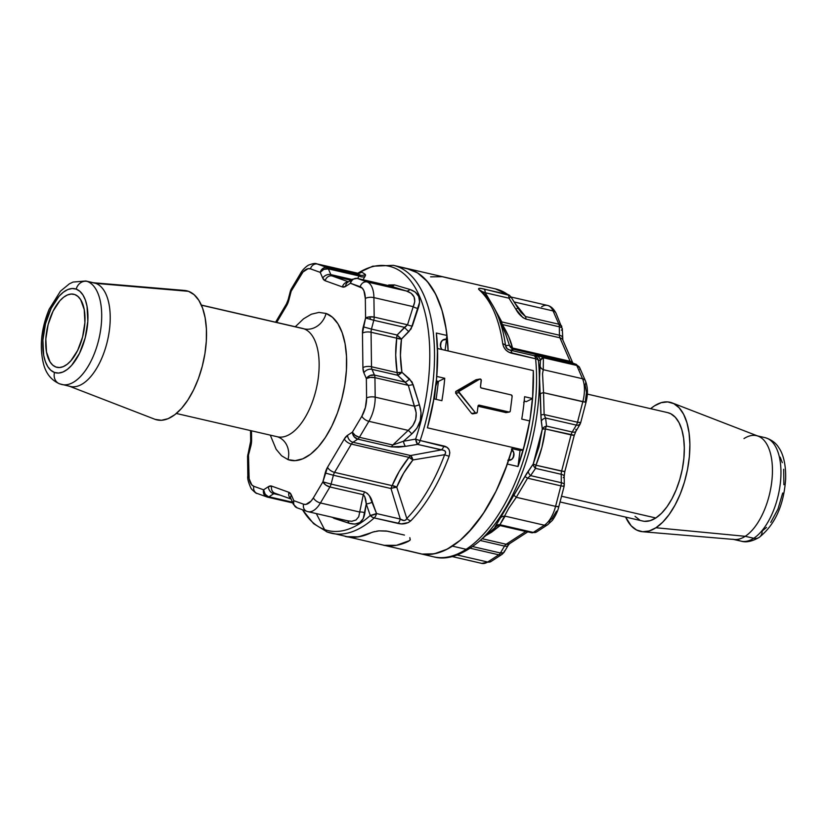<?xml version="1.0" encoding="UTF-8"?>
<svg xmlns="http://www.w3.org/2000/svg" width="827" height="827" viewBox="0 0 827 827"><rect width="100%" height="100%" fill="white"/><g stroke="black" fill="none" stroke-linecap="round" stroke-linejoin="round"><path stroke-width="1.24" d="M369.617 316.844L370.734 319.511M92.851 282.71A53.124 25.802 103 0 1 95.767 283.382A53.124 25.802 -77 0 1 107.179 342.016A53.124 25.802 -77 0 1 70.45 386.488L59.627 383.842C51.491 380.306 46.157 373.804 43.614 364.345C39.303 347.061 41.133 328.712 49.134 309.298L60.433 291.187L69.354 283.837L73.065 282.059L85.812 280.994A53.124 25.802 103 0 1 87.249 281.418A53.124 25.802 103 0 1 98.661 340.052A53.124 25.802 103 0 1 61.932 384.524A53.124 25.802 103 0 1 60.495 384.1A9.996 8.725 -70.2 0 1 59.554 383.811A9.996 8.725 -70.2 0 1 54.499 372.47A43.128 20.944 103 0 1 45.537 323.657A43.128 20.944 103 0 1 76.208 289.119A9.996 8.725 -70.2 0 1 87.249 281.418L95.767 283.382L188.504 291.321A66.243 32.181 -77 0 0 184.493 290.442L92.552 282.679M278.306 436.966A55.626 27.012 -77 0 0 316.152 389.414A55.626 27.012 -77 0 0 304.005 328.846A20.003 17.45 109.8 0 0 326.076 313.443A75.619 36.729 103 0 1 341.778 399.038A75.619 36.729 103 0 1 287.992 459.616A20.003 17.45 109.8 0 0 277.882 436.925A20.003 17.45 -70.2 0 1 287.992 459.616L281.583 455.77L276.146 449.268L270.284 435.136M55.916 367.033L59.461 367.55L63.224 366.65L67.08 364.366L70.864 360.799L77.666 350.39L82.586 336.992L84.892 322.654L84.22 309.546L80.674 299.684L77.976 296.459L74.792 294.546A37.494 18.215 103 0 1 82.876 335.855A37.494 18.215 103 0 1 57.011 367.353A37.494 18.215 103 0 1 55.916 367.033A37.494 18.215 103 0 1 47.883 325.559A37.494 18.215 103 0 1 73.872 294.278A37.494 18.215 103 0 1 74.792 294.546L71.256 294.04L67.483 294.939L63.638 297.213L59.844 300.78L53.052 311.19L48.121 324.587L45.826 338.936L46.498 352.033L50.044 361.906L52.732 365.131L55.916 367.033M277.81 436.873L277.5 436.801A55.626 27.012 -77 0 0 315.955 390.241A55.626 27.012 -77 0 0 304.005 328.846L201.406 305.184L304.005 328.846A55.626 27.012 -77 0 0 302.496 328.402L302.806 328.474M68.734 385.961L154.794 419.237A66.243 32.181 -77 0 0 155.145 419.372L69.602 386.292L155.145 419.372A66.243 32.181 -77 0 0 202.264 366.299A66.243 32.181 -77 0 0 188.504 291.321L95.767 283.382A53.124 25.802 -77 0 0 94.33 282.958L85.812 280.994M331.627 533.301A137.499 66.78 -77 0 0 374.207 517.929A6.254 4.486 -132 0 1 370.279 515.479A135.669 65.891 103 0 1 324.556 529.559A6.254 5.458 109.8 0 0 327.306 532.04A6.254 5.458 -70.2 0 1 324.556 529.559A135.669 65.891 -77 0 0 370.279 515.479L366.247 503.912L363.229 518.653L359.807 522.55L354.876 524.091L349.025 523.233L331.338 517.051M434.475 396.567A6.254 3.039 -77 0 0 434.433 398.976L435.757 386.178L437.555 381.278A6.254 3.039 -77 0 0 435.798 386.188L434.475 396.567M316.317 513.588L324.556 529.559L316.317 513.588M480.456 285.439L407.132 268.517A137.499 66.78 103 0 1 448.141 350.948L533.322 370.599A137.499 66.78 103 0 1 518.002 466.511L507.354 464.05A137.499 66.78 103 0 1 452.379 546.13A137.499 66.78 103 0 1 422.039 554.08A137.499 66.78 -77 0 0 512.575 447.469L427.404 427.817A137.499 66.78 -77 0 0 436.356 333.033L447.004 335.493A137.499 66.78 -77 0 0 410.854 269.602A137.499 66.78 -77 0 0 407.132 268.517L393.373 265.333A137.499 66.78 103 0 1 397.084 266.428L410.854 269.602L397.084 266.428A137.499 66.78 103 0 1 420.147 440.522L446.859 447.221L449.03 449.526L449.816 452.751L449.133 456.225A137.499 66.78 103 0 1 410.781 520.834L408.373 522.581L401.343 523.884L374.207 517.929A137.499 66.78 103 0 1 331.575 533.291A137.499 66.78 103 0 1 327.854 532.206A6.254 5.458 -70.2 0 1 327.306 532.04M257.59 493.574A6.254 5.458 -70.2 0 1 257.001 493.399A6.254 5.458 -70.2 0 1 253.848 486.307A18.752 9.107 103 0 1 248.741 474.553L248.493 455.057L250.798 446.218A12.498 6.068 -77 0 0 251.604 439.902L251.491 430.805L251.418 443.024L248.493 455.057L249.134 478.802L251.78 484.88L253.848 486.307L263.586 489.811L268.382 486.7L271.669 486.111L288.902 492.313L291.352 494.97L293.843 500.697L303.581 504.201L305.969 504.387L311.055 501.09L313.402 497.833L322.902 481.841L327.544 467.234L344.332 438.941L347.588 435.281L352.385 432.17L361.875 416.177L365.389 407.535L366.599 398.056L366.351 378.559L363.859 372.822L362.908 367.643L362.464 333.157L365.575 318.002L365.327 298.506L363.901 290.732L362.298 288.178L350.483 283.248L345.686 286.359L342.399 286.948L325.166 280.746L322.716 278.089L320.225 272.362L310.487 268.858L308.099 268.672L303.013 271.969L291.176 291.218L287.858 303.127L276.663 322.447L286.524 305.825A12.498 6.068 -77 0 0 288.871 300.067L291.176 291.218L300.666 275.226A18.752 9.107 103 0 1 310.487 268.858L320.225 272.362L322.716 278.089A12.498 6.068 -77 0 0 325.166 280.746L342.399 286.948A12.498 6.068 -77 0 0 345.686 286.359L350.483 283.248L360.221 286.752A18.752 9.107 103 0 1 365.327 298.506A6.254 2.45 -0.7 0 1 373.918 297.606L374.176 317.103L407.535 324.794L413.211 306.662L373.918 297.606L413.211 306.662L414.772 301.607L414.1 296.945L411.143 293.296L406.408 291.001L390.747 286.132L357.378 278.441L367.126 281.945L406.408 291.001L367.126 281.945A24.996 12.147 103 0 1 373.918 297.606A24.996 12.147 -77 0 0 367.126 281.945A6.254 5.458 109.8 0 0 360.221 286.752A6.254 5.458 -70.2 0 1 367.126 281.945L357.378 278.441A6.254 5.458 109.8 0 0 350.483 283.248C351.754 279.65 354.049 278.048 357.378 278.441L356.882 278.348M295.291 326.737L303.561 318.808L311.324 314.219L318.933 312.41L326.076 313.443L332.485 317.289L337.923 323.791L342.171 332.712L345.066 343.691L346.503 356.323L346.42 370.114L344.828 384.534L341.778 399.038L337.406 413.055L331.854 426.05L325.352 437.535L318.147 447.056L310.507 454.25L302.744 458.84L295.146 460.649L287.992 459.616M511.541 449.092L513.65 452.255L513.794 456.142L511.913 459.254L508.739 460.35A6.254 5.355 -100.1 0 0 509.711 460.288A6.254 5.355 -100.1 0 0 513.846 455.915A6.254 5.355 -100.1 0 0 511.996 449.506A6.254 5.355 -100.1 0 1 513.846 455.915A6.254 5.355 -100.1 0 1 509.711 460.288A6.254 5.355 -100.1 0 1 508.626 460.35M390.406 286.039L357.212 278.389A6.254 3.039 103 0 1 357.378 278.441L390.747 286.132A6.254 4.538 -72.3 0 0 394.489 284.901L409.923 289.46A6.254 3.949 -73 0 1 406.408 291.001L390.747 286.132A6.254 4.538 107.7 0 0 394.489 284.901L388.649 284.964A6.254 2.357 -100.7 0 1 388.359 285.573A6.254 2.357 79.3 0 0 388.649 284.964L394.489 284.901L409.923 289.46C418.803 292.479 421.543 298.795 418.142 308.399L412.353 326.034L408.889 331.575L401.488 339.039C399.948 349.759 400.082 360.83 401.912 372.264L409.499 378.921L413.097 384.514L419.372 404.723C423.052 416.198 420.519 425.936 411.763 433.948L403.442 441.246A6.254 2.067 80.7 0 0 405.499 446.332L417.604 444.399L441.349 449.878L410.585 455.543L352.984 442.259L357.781 439.147L391.14 446.838L398.376 447.18L405.499 446.332A6.254 2.067 -99.3 0 1 403.442 441.246L415.619 439.106A135.669 65.891 -77 0 0 422.09 302.889A135.669 65.891 -77 0 0 357.926 273.168A135.669 65.891 103 0 1 422.09 302.889A135.669 65.891 103 0 1 415.619 439.106L403.442 441.246L392.773 445.009L408.187 430.381L368.894 421.315L359.404 437.307L392.773 445.009L359.404 437.307L368.894 421.315L408.187 430.381L412.849 425.585L415.681 419.475L416.188 412.745L408.311 385.351L374.941 377.66L375.189 397.156L414.482 406.222L375.189 397.156A24.996 12.147 103 0 1 368.894 421.315A24.996 12.147 -77 0 0 375.189 397.156L374.941 377.66A6.254 3.039 -77 0 0 374.466 375.076L371.974 369.338L397.642 375.262L405.209 382.157L374.466 375.076L371.974 369.338A6.254 3.039 103 0 1 371.499 366.754L371.065 332.268L396.733 338.181L395.699 355.134L397.167 372.667L371.499 366.754L371.065 332.268A6.254 3.039 103 0 1 371.468 329.105L373.773 320.266L404.506 327.347L397.125 335.028L371.468 329.105L373.773 320.266A6.254 3.039 -77 0 0 374.176 317.103L373.918 297.606A6.254 2.45 179.3 0 0 365.327 298.506L365.575 318.002A6.254 2.45 -0.7 0 1 374.176 317.103L369.452 316.855L365.575 318.002L373.773 320.266L365.575 318.002L363.27 326.841L371.468 329.105L363.27 326.841A12.498 6.068 -77 0 0 362.464 333.157A6.254 2.45 -0.7 0 1 371.065 332.268A6.254 2.45 179.3 0 0 362.464 333.157L362.908 367.643A6.254 2.45 -0.7 0 1 371.499 366.754A6.254 2.45 179.3 0 0 362.908 367.643A12.498 6.068 -77 0 0 363.859 372.822A6.254 4.569 -23.5 0 1 371.974 369.338A6.254 4.569 156.5 0 0 363.859 372.822L366.351 378.559A6.254 4.569 -23.5 0 1 374.466 375.076L369.886 375.582L366.351 378.559L370.217 377.412L374.941 377.66A6.254 2.45 179.3 0 0 366.351 378.559L366.599 398.056A6.254 2.45 -0.7 0 1 375.189 397.156A6.254 2.45 179.3 0 0 366.599 398.056A18.752 9.107 103 0 1 361.875 416.177A6.254 2.998 30.7 0 0 368.894 421.315A6.254 2.998 -149.3 0 1 361.875 416.177L352.385 432.17A6.254 2.998 30.7 0 0 359.404 437.307L355.145 435.302L352.385 432.17L353.997 436.594L357.781 439.147A6.254 3.039 -77 0 0 359.404 437.307A6.254 3.039 103 0 1 357.781 439.147A6.254 4.879 -123 0 1 352.385 432.17L347.588 435.281A6.254 4.879 57 0 0 352.984 442.259L357.781 439.147L391.14 446.838A6.254 3.039 -77 0 0 392.773 445.009L408.187 430.381C415.991 423.879 418.09 415.826 414.482 406.222L408.311 385.351L405.209 382.157L374.466 375.076A6.254 3.039 103 0 1 374.941 377.66L408.311 385.351L397.642 375.262L371.974 369.338A6.254 3.039 103 0 1 371.499 366.754L397.167 372.667A6.254 3.039 -77 0 0 397.642 375.262A6.254 3.039 103 0 1 397.167 372.667C395.368 360.789 395.223 349.294 396.733 338.181L371.065 332.268A6.254 3.039 103 0 1 371.468 329.105L397.125 335.028A6.254 3.039 -77 0 0 396.733 338.181A6.254 3.039 103 0 1 397.125 335.028L407.535 324.794L374.176 317.103A6.254 3.039 103 0 1 373.773 320.266L404.506 327.347L407.535 324.794L413.211 306.662C416.591 298.96 414.327 293.74 406.408 291.001A6.254 3.949 107 0 0 409.923 289.46L415.288 292.096L418.689 296.428L419.64 302.093L411.081 328.898L401.488 339.039L400.423 355.383L401.912 372.264L412.053 381.971L419.372 404.723L421.046 412.59L420.281 420.643L417.035 428.024L411.763 433.948L403.442 441.246L392.773 445.009A6.254 3.039 103 0 1 391.14 446.838L405.499 446.332L417.604 444.399A6.254 1.954 -98.8 0 1 415.619 439.106A6.254 1.085 18.6 0 0 420.147 440.522A137.499 66.78 -77 0 0 397.084 266.428M418.938 553.439L422.039 554.08L418.938 553.439L422.039 554.08L434.34 553.801L447.18 549.169L460.132 540.351L472.786 527.626L484.725 511.396L495.559 492.199L504.946 470.656L512.575 447.469L427.404 427.817L523.222 449.919A137.499 66.78 -77 0 0 529.725 420.953L521.744 419.103A137.499 66.78 -77 0 0 524.587 396.702L532.578 398.542A137.499 66.78 -77 0 0 533.322 370.599L437.493 348.498A137.499 66.78 103 0 1 436.759 376.44L444.74 378.29L438.424 381.412L436.139 399.369L438.424 381.412L444.74 378.29A137.499 66.78 103 0 1 441.887 400.692A137.499 66.78 -77 0 0 444.74 378.29L436.759 376.44L437.493 348.498L533.322 370.599L448.141 350.948L446.198 329.456L441.99 310.332L435.643 294.185L427.383 281.552L417.459 272.827L406.212 268.31M383.811 545.324L384.772 545.489A137.499 66.78 -77 0 0 408.559 541.261A137.499 66.78 103 0 1 384.772 545.489L396.422 545.324L383.811 545.324M409.634 540.569L396.422 545.324L408.559 541.261L410.254 539.773L409.634 540.569M409.83 537.684L410.254 539.773L409.82 537.674M404.465 535.079L386.292 530.996L379.045 530.862L387.543 531.203L404.465 535.079M376.719 531.141L379.035 530.862L376.719 531.141M372.77 532.071L379.035 530.862L372.77 532.071M346.265 536.671L358.494 536.847L371.292 532.671A137.499 66.78 103 0 1 345.335 536.465A137.499 66.78 -77 0 0 371.292 532.671L363.57 535.689L355.992 537.157L348.643 537.054L341.623 535.379M307.334 511.468A6.254 5.458 -70.2 0 1 306.786 511.313L308.006 511.675A24.996 12.147 103 0 1 307.334 511.468A24.996 12.147 -77 0 0 308.037 511.675A24.996 12.147 -77 0 0 320.431 502.971A24.996 12.147 103 0 1 308.006 511.675L347.878 520.865L351.785 521.268L356.023 519.997L358.742 516.741L359.714 512.037L320.431 502.971L329.921 486.979L320.431 502.971L359.714 512.037L363.291 494.68L329.921 486.979A6.254 2.998 -149.3 0 1 322.902 481.841L331.089 484.095L333.395 475.256A6.254 3.039 103 0 1 334.563 472.372L392.174 485.656C396.123 475.845 401.715 466.418 408.962 457.372A6.254 2.502 -141.3 0 1 412.931 459.946L408.962 457.372A6.254 3.039 103 0 1 410.585 455.543A6.254 3.039 -77 0 0 408.962 457.372L351.361 444.089A6.254 3.039 103 0 1 352.984 442.259L410.585 455.543L412.931 459.946C405.871 468.599 400.485 477.686 396.753 487.186L406.801 518.446A135.669 65.891 -77 0 0 444.647 454.695L412.931 459.946L403.576 473.24L396.753 487.186L406.801 518.446L405.892 519.914L403.989 520.555L400.289 519.046L376.543 513.567L369.442 495.9L367.302 493.347L364.459 491.796L331.089 484.095L333.395 475.256L391.006 488.54L400.289 519.046L391.006 488.54L333.395 475.256A6.254 3.039 103 0 1 334.563 472.372L351.361 444.089L408.962 457.372L399.317 471.225L392.174 485.656L334.563 472.372L351.361 444.089A6.254 3.039 103 0 1 352.984 442.259A6.254 4.879 -123 0 1 347.588 435.281A12.498 6.068 -77 0 0 344.332 438.941A6.254 2.998 30.7 0 0 351.361 444.089A6.254 2.998 -149.3 0 1 344.332 438.941L327.544 467.234A6.254 2.998 30.7 0 0 334.563 472.372A6.254 2.998 -149.3 0 1 327.544 467.234A12.498 6.068 -77 0 0 325.197 472.992L333.395 475.256L325.197 472.992L322.902 481.841L313.402 497.833A18.752 9.107 103 0 1 303.581 504.201L293.843 500.697L291.352 494.97A12.498 6.068 -77 0 0 288.902 492.313L271.669 486.111A12.498 6.068 -77 0 0 268.382 486.7L263.586 489.811L253.848 486.307A6.254 5.458 109.8 0 0 257.052 493.409C256.659 493.874 254.737 492.344 251.284 488.809C248.451 482.875 247.294 478.554 247.821 475.866A6.254 2.45 -0.7 0 1 248.741 474.553A6.254 2.45 179.3 0 0 247.821 475.897L247.573 456.37A6.254 2.45 179.3 0 1 248.493 455.057L247.769 454.716L248.493 455.057L247.738 456.917M257.052 493.409L267.338 497.079L268.982 496.789L292.469 502.206L268.982 496.789L273.778 493.678L280.343 495.187L273.778 493.678A6.254 4.879 -123 0 1 268.382 486.7A6.254 4.879 57 0 0 273.778 493.678A6.254 3.039 103 0 1 275.112 493.305A6.254 3.039 103 0 0 273.778 493.678L268.982 496.789L267.948 496.438L265.198 494.236L263.586 489.811C262.945 493.554 264.195 495.973 267.338 497.079L266.79 496.913A6.254 5.458 -70.2 0 1 263.586 489.811A6.254 4.879 57 0 0 268.982 496.789A6.254 3.039 103 0 1 267.503 497.13L292.799 502.961M356.406 273.044L356.675 273.106A6.254 6.192 -54.2 0 0 361.792 272.145L365.265 274.388A6.254 6.037 115.4 0 1 360.489 275.246L356.675 273.106A6.254 6.192 125.8 0 0 361.792 272.145L358.215 273.137L361.792 272.145L365.265 274.388A6.254 6.037 -64.6 0 1 360.489 275.246L359.083 275.96L328.35 268.878L330.841 274.605A6.254 4.569 156.5 0 0 322.716 278.089A6.254 4.569 -23.5 0 1 330.841 274.605L352.013 279.495L330.841 274.605A6.254 3.039 103 0 0 332.061 275.929L348.425 281.821L332.061 275.929L350.824 280.26L332.061 275.929A6.254 5.458 109.8 0 0 325.166 280.746A6.254 5.458 -70.2 0 1 332.061 275.929A6.254 3.039 103 0 1 330.841 274.605L328.35 268.878L359.083 275.96L357.615 278.482L359.083 275.96A6.254 5.479 -148.7 0 0 364.986 276.445L363.012 279.722L364.986 276.445A6.254 5.479 31.3 0 1 359.083 275.96L360.489 275.246L356.675 273.106L317.382 264.04L327.12 267.545L360.489 275.246L327.12 267.545A6.254 5.458 109.8 0 0 320.225 272.362L323.76 269.385L328.35 268.878A6.254 4.569 156.5 0 0 320.225 272.362A6.254 5.458 -70.2 0 1 327.12 267.545A6.254 3.039 103 0 1 328.35 268.878A6.254 3.039 -77 0 0 327.12 267.545L317.382 264.04L355.62 273.313M358.112 273.292L316.71 263.844A24.996 12.147 103 0 1 317.382 264.04A6.254 5.458 109.8 0 0 310.487 268.858A6.254 5.458 -70.2 0 1 317.382 264.04A24.996 12.147 -77 0 0 316.679 263.834M407.039 268.486L417.583 272.91L423.817 277.789L429.482 284.178L434.495 291.993L438.796 301.152L442.342 311.541L445.091 323.037L447.004 335.493L446.663 338.191A1.251 1.075 -100.1 0 1 445.619 339.194A6.254 5.355 -100.1 0 0 444.647 339.266A6.254 5.355 -100.1 0 0 440.595 343.277A6.254 5.355 -100.1 0 0 441.887 349.511A6.254 5.355 -100.1 0 1 440.595 343.277A6.254 5.355 -100.1 0 1 444.647 339.266A6.254 5.355 -100.1 0 1 446.518 339.318L442.528 340.228L441.122 341.944L440.522 346.616L441.876 349.511L440.708 347.288L440.564 343.401L442.445 340.3L446.311 338.925L447.004 335.493L436.356 333.033L437.628 355.31L436.522 379.055L433.079 403.493L427.404 427.817L433.906 398.852A137.499 66.78 103 0 1 427.404 427.817L523.222 449.919L529.725 420.953L521.744 419.103A137.499 66.78 -77 0 0 524.587 396.702L532.578 398.542L533.322 370.599L532.919 393.983L530.159 418.307L525.135 442.745L518.002 466.511L520.038 450.488L518.002 466.511L507.354 464.05L496.252 490.804L482.937 514.115L468.072 532.857L460.288 540.227L452.379 546.13L466.139 549.304L452.379 546.13L444.595 550.441L436.883 553.211L429.337 554.431L422.039 554.08L405.499 550.11M302.558 509.794A135.669 65.891 -77 0 0 324.556 529.559A135.669 65.891 103 0 1 304.512 512.864M365.565 275.133L364.986 276.445L365.265 274.388L365.565 275.133M430.588 276.838L442.228 276.683L430.588 276.838M371.633 532.516L374.61 531.554M507.84 460.236L511.83 459.316L513.236 457.6L513.836 452.927L511.375 448.968M350.576 282.152L350.483 283.248A6.254 4.879 -123 0 1 352.405 279.237L350.576 282.152M418.142 308.399A6.254 3.401 21.2 0 1 413.211 306.662A6.254 3.401 -158.8 0 0 418.142 308.399M347.609 282.348L347.609 282.348A6.254 4.879 57 0 0 345.686 286.359A6.254 4.879 -123 0 1 347.588 282.358L352.405 279.237L357.212 278.389M412.353 326.034A6.254 3.122 13.3 0 1 407.535 324.794A6.254 3.122 -166.7 0 0 412.353 326.034M348.126 282.007A6.254 5.458 109.8 0 0 342.399 286.948A6.254 5.458 -70.2 0 1 348.126 282.007M408.889 331.575A6.254 1.427 44.6 0 1 404.506 327.347A6.254 1.427 -135.4 0 0 408.889 331.575M401.488 339.039A6.254 1.344 43.1 0 1 397.125 335.028L401.488 339.039L396.733 338.181A6.254 2.894 -172.2 0 0 401.488 339.039M401.912 372.264A6.254 1.954 -8.6 0 1 397.167 372.667L401.912 372.264L397.642 375.262A6.254 2.243 132.9 0 0 401.912 372.264M250.798 446.218L250.074 445.867L250.798 446.218M409.499 378.921A6.254 2.099 -48.1 0 1 405.209 382.157A6.254 2.099 131.9 0 0 409.499 378.921M300.625 273.241A6.254 2.998 30.7 0 0 300.666 275.226A6.254 2.998 -149.3 0 1 300.615 273.272C300.387 273.923 301.969 269.53 308.254 265.24C312.709 263.503 315.532 263.027 316.71 263.844M247.573 456.37L250.674 441.204A6.254 2.45 -0.7 0 1 251.604 439.902A6.254 2.45 179.3 0 0 250.674 441.236M275.422 493.378A6.254 5.458 -70.2 0 1 274.833 493.202A6.254 5.458 -70.2 0 1 271.669 486.111A6.254 5.458 109.8 0 0 274.884 493.223L291.104 499.063M413.097 384.514A6.254 1.623 -13.3 0 1 408.311 385.351A6.254 1.623 166.7 0 0 413.097 384.514M300.615 273.272L291.125 289.264A6.254 2.998 30.7 0 0 291.176 291.218L291.528 288.809L290.928 289.822M291.021 498.867A6.254 5.458 -70.2 0 1 288.902 492.313A6.254 5.458 109.8 0 0 291.021 498.867M419.372 404.723A6.254 1.158 -19.3 0 1 414.482 406.222A6.254 1.158 160.7 0 0 419.372 404.723M286.493 303.84A6.254 2.998 30.7 0 0 286.524 305.825A6.254 2.998 -149.3 0 1 286.473 303.871L288.147 299.715L288.871 300.067L288.147 299.715L290.442 290.877L291.176 291.218L290.442 290.877L291.125 289.264M297.596 507.964A6.254 5.458 -70.2 0 1 297.048 507.809L293.43 504.418A6.254 4.569 -23.5 0 1 293.843 500.697L293.43 504.418L290.939 498.681A6.254 4.569 -23.5 0 1 291.352 494.97A6.254 4.569 156.5 0 0 290.939 498.681L290.887 498.578M411.763 433.948A6.254 1.664 49.3 0 0 408.187 430.381A6.254 1.664 -130.7 0 1 411.763 433.948M297.048 507.809A6.254 5.458 -70.2 0 1 293.843 500.697A6.254 5.458 109.8 0 0 297.048 507.809L306.786 511.313A6.254 5.458 -70.2 0 1 303.581 504.201A6.254 5.458 109.8 0 0 306.745 511.293M333.364 517.516A6.254 4.538 -72.3 0 1 333.705 518.25A6.254 4.538 107.7 0 0 333.364 517.516M320.431 502.971A6.254 2.998 -149.3 0 1 313.402 497.833A6.254 2.998 30.7 0 0 320.431 502.971M417.604 444.399A6.254 3.039 -77 0 0 420.147 440.522A6.254 1.085 -161.4 0 1 415.619 439.106L417.604 444.399L443.406 450.219L445.184 451.17L445.639 452.958L444.647 454.695L412.931 459.946A6.254 2.512 78.5 0 0 410.585 455.543L441.349 449.878A6.254 3.039 -77 0 0 443.903 446.001L420.147 440.522A6.254 3.039 103 0 1 417.604 444.399M359.714 512.037L363.291 494.68L364.728 496.531L366.247 503.912L364.862 512.947A6.254 3.908 7.5 0 0 359.714 512.037A6.254 3.908 -172.5 0 1 364.862 512.947C363.363 522.261 358.081 525.683 349.025 523.233A6.254 3.949 107 0 0 347.144 520.7A6.254 3.949 -73 0 1 349.025 523.233L333.705 518.25M392.174 485.656A6.254 3.039 -77 0 0 391.006 488.54A6.254 3.039 103 0 1 392.174 485.656L396.753 487.186A6.254 3.432 21.9 0 0 392.174 485.656M329.921 486.979A6.254 3.039 -77 0 0 331.089 484.095L322.902 481.841L325.662 484.963L329.921 486.979L363.291 494.68A6.254 3.039 -77 0 0 364.459 491.796L331.089 484.095A6.254 3.039 103 0 1 329.921 486.979M392.391 488.044L391.006 488.54A6.254 1.881 165.4 0 1 396.753 487.186L392.391 488.044M449.133 456.225C450.622 450.653 448.875 447.252 443.903 446.001A6.254 3.039 103 0 1 441.349 449.878C445.474 450.229 446.57 451.831 444.647 454.695A6.254 1.427 20.5 0 0 449.133 456.225A6.254 1.427 -159.5 0 1 444.647 454.695A135.669 65.891 103 0 1 406.801 518.446A6.254 4.269 44.4 0 0 410.781 520.834A137.499 66.78 -77 0 0 449.133 456.225M364.459 491.796A6.254 3.039 103 0 1 363.291 494.68C365.038 496.5 366.02 499.58 366.247 503.912A6.254 2.078 -19.3 0 0 372.388 502.103C371.116 497.223 368.47 493.781 364.459 491.796M397.952 523.408C402.966 524.576 407.246 523.718 410.781 520.834A6.254 4.269 -135.6 0 1 406.801 518.446C405.509 521 403.338 521.206 400.289 519.046A6.254 3.039 103 0 1 397.952 523.408A6.254 3.039 -77 0 0 400.289 519.046L376.543 513.567L372.388 502.103A6.254 2.078 160.7 0 1 366.247 503.912L370.279 515.479A6.254 2.13 -20.5 0 0 376.543 513.567A6.254 3.039 103 0 1 374.207 517.929L397.952 523.408M372.129 517.051L374.207 517.929A6.254 3.039 -77 0 0 376.543 513.567L370.279 515.479L372.129 517.051M69.013 386.064A53.124 25.802 103 0 0 106.797 343.505A53.124 25.802 103 0 0 95.767 283.382L87.249 281.418A9.996 8.725 109.8 0 0 76.208 289.119A43.128 20.944 103 0 1 85.171 337.923A43.128 20.944 103 0 1 54.499 372.47L50.84 370.279L47.739 366.568L45.32 361.482L43.666 355.217L42.89 340.155L45.537 323.657L51.202 308.254L59.017 296.283L63.379 292.179L67.804 289.553L72.135 288.52L76.208 289.119L79.868 291.311L82.969 295.012L85.388 300.098L87.042 306.362L87.817 321.434L85.171 337.923L79.506 353.325L71.691 365.307L67.338 369.411L62.914 372.026L58.572 373.06L54.499 372.47A9.996 8.725 109.8 0 0 59.554 383.811M155.145 419.372L161.399 420.281L168.067 418.689L174.869 414.668L181.558 408.362L187.863 400.03L193.559 389.972L198.428 378.58L202.264 366.299L204.931 353.605L206.326 340.962L206.399 328.888L205.137 317.816L202.605 308.192L198.883 300.387L194.118 294.691L188.504 291.321L184.359 290.432M326.076 313.443A20.003 17.45 -70.2 0 1 304.005 328.846M62.707 384.669A53.124 25.802 -77 0 0 98.847 339.266A53.124 25.802 -77 0 0 87.249 281.418M766.546 527.409L762.153 531.037A9.996 7.815 -123 0 1 759.114 537.436A9.996 7.815 -123 0 1 753.748 538.263A53.124 25.802 103 0 1 737.88 539.907M560.044 501.968L642.682 521.02A55.626 27.012 -77 0 0 655.832 517.981L561.533 496.231L655.832 517.981L661.507 513.309L666.934 506.848L671.906 498.846L676.238 489.625L679.763 479.515L682.347 468.93L683.877 458.251L684.311 447.914L683.629 438.289L681.851 429.771L679.039 422.68L675.318 417.273L670.821 413.779L667.565 412.59M672.206 402.925A66.243 32.181 103 0 0 654.405 405.892L650.653 408.693A66.243 32.181 103 0 1 654.405 405.892L661.187 402.677L667.74 401.912L673.809 403.648L679.163 407.814L683.598 414.244L686.937 422.7L689.067 432.841L689.883 444.295L689.367 456.618L687.537 469.322L684.467 481.945L680.27 493.977L675.101 504.966L669.177 514.487L662.706 522.188L655.956 527.75A66.243 32.181 103 0 1 642.507 531.72A66.243 32.181 103 0 1 625.646 517.092L631.187 525.827L636.542 529.993L642.62 531.73L649.174 530.975L655.956 527.75L745.23 536.299L655.956 527.75A66.243 32.181 103 0 0 688.85 461.208A66.243 32.181 103 0 0 672.206 402.925L758.266 436.211A53.124 25.802 -77 0 1 771.612 482.947A53.124 25.802 -77 0 1 745.23 536.299A53.124 25.802 103 0 1 732.67 539.214L741.188 541.178A53.124 25.802 -77 0 0 753.748 538.263L745.23 536.299L753.748 538.263A53.124 25.802 -77 0 0 780.347 483.113A53.124 25.802 -77 0 0 765.068 437.648L756.55 435.684A53.124 25.802 103 0 1 771.829 481.149A53.124 25.802 103 0 1 745.23 536.299A53.124 25.802 -77 0 1 734.448 539.493L642.507 531.72M495.363 288.861A137.499 66.78 103 0 1 507.685 294.484A6.254 5.355 -54.5 0 1 509.36 295.239L511.003 296.976L508.998 298.196L515.852 309.184L522.891 317.589L525.962 319.108L559.331 326.81L559.434 335.224L501.834 321.93L494.164 307.913M389.538 546.43L387.563 545.985M302.517 509.773L313.578 523.646L327.316 532.04L433.627 556.829A137.499 66.78 -77 0 0 466.139 549.304A137.499 66.78 -77 0 0 535.607 358.773L508.688 352.116L505.773 349.945L503.695 346.947L502.744 343.763A137.499 66.78 -77 0 0 479.443 290.101L478.513 288.954L479.029 288.375L481.035 288.447L507.685 294.484A137.499 66.78 -77 0 0 495.425 288.871L509.577 295.404L483.94 289.016C479.029 287.817 477.53 288.189 479.443 290.101A137.499 66.78 103 0 1 502.744 343.763C503.881 348.87 506.92 352.044 511.861 353.294L535.607 358.773A137.499 66.78 103 0 1 466.139 549.304A137.499 66.78 103 0 1 435.147 557.14M579.944 422.421L577.494 422.225L580.668 422.773L586.012 402.284C588.059 394.283 587.883 387.181 585.475 380.968A6.254 4.569 156.5 0 0 582.539 378.745A6.254 4.569 -23.5 0 1 585.475 380.968A6.254 4.569 -23.5 0 1 585.061 384.689L586.488 392.453L585.289 401.932L586.012 402.284L543.546 392.68L544.125 414.534L577.494 422.225L582.828 401.736A24.996 12.147 -77 0 0 582.539 378.745L576.77 365.462L543.401 357.771L543.256 369.69L582.539 378.745L543.256 369.69L542.543 373.773L543.546 392.68L582.828 401.736L577.494 422.225A6.254 3.039 103 0 1 576.326 425.109L572.222 432.014L546.564 426.091L545.582 418.017L576.326 425.109L572.222 432.014A6.254 3.039 -77 0 0 571.054 434.899L561.616 471.132L535.948 465.219L541.923 447.386L545.386 428.975L571.054 434.899L561.616 471.132A6.254 3.039 -77 0 0 561.213 474.295L561.316 482.71L530.583 475.618L535.545 468.371L561.213 474.295L561.316 482.71A6.254 3.039 103 0 1 560.913 485.862L527.554 478.171L516.296 497.296L555.579 506.362L560.913 485.862L555.579 506.362L516.296 497.296L508.801 508.192L499.911 524.731L533.281 532.423L544.383 525.217L505.101 516.151L544.383 525.217A24.996 12.147 -77 0 0 555.579 506.362A24.996 12.147 103 0 1 544.383 525.217A6.254 4.879 57 0 0 547.743 524.69M580.668 422.773L579.996 424.385A6.254 2.998 -149.3 0 1 576.326 425.109L578.249 425.285L580.192 423.827M556.519 511.138L552.167 518.457L549.635 520.69A6.254 4.879 -123 0 1 547.712 524.711A6.254 4.879 -123 0 1 544.383 525.217L533.281 532.423A6.254 4.879 57 0 0 536.609 531.916L531.637 532.712A6.254 3.039 -77 0 0 531.802 532.764L500.893 525.631L499.911 524.731A6.254 5.479 38.2 0 0 495.58 526.065L526.623 473.602L533.229 463.988L538.997 446.818L542.316 429.089L540.992 417.811L539.545 377.929L540.424 360.158L538.429 360.5A135.669 65.891 103 0 1 478.626 541.861A135.669 65.891 103 0 1 478.471 541.985M575.551 364.138A6.254 3.039 103 0 1 576.77 365.462L579.717 367.715A6.254 4.569 156.5 0 0 576.77 365.462A6.254 3.039 -77 0 0 575.551 364.138A6.254 5.458 -70.2 0 1 576.088 364.304L571.881 362.784A6.254 5.458 109.8 0 0 571.343 362.629L576.553 364.49L542.181 356.447L533.953 355.651L510.197 350.172L513.732 349.345L571.343 362.629L575.551 364.138L535.968 355.507A6.254 6.182 84.6 0 1 540.424 360.158L541.912 358.05L543.401 357.771L576.77 365.462L582.539 378.745A24.996 12.147 103 0 1 582.828 401.736L586.002 402.284M454.25 279.557L442.228 276.683M481.769 291.486L485.253 292.727L491.755 303.716L485.253 292.727L508.998 298.196L515.852 309.184C518.312 313.857 521.682 317.165 525.962 319.108L559.331 326.81L559.434 335.224A6.254 3.039 -77 0 0 559.91 337.809L570.113 361.296L512.513 348.012L508.667 336.558L502.309 324.525L559.91 337.809L570.113 361.296A6.254 3.039 -77 0 0 571.343 362.629A6.254 5.458 -70.2 0 1 571.933 362.805M553.087 310.931L514.136 301.948L553.087 310.931A24.996 12.147 -77 0 0 547.515 305.432A24.996 12.147 103 0 1 553.087 310.931A6.254 4.569 -23.5 0 1 556.023 313.164A6.254 4.569 156.5 0 0 553.087 310.931L558.856 324.215L553.087 310.931M520.183 311.397L525.486 316.524A6.254 3.039 103 0 1 525.962 319.108A6.254 3.039 -77 0 0 525.486 316.524L514.849 303.095L525.486 316.524L558.856 324.215A6.254 4.569 -23.5 0 1 561.791 326.438L558.856 324.215A6.254 3.039 103 0 1 559.331 326.81A6.254 2.45 -0.7 0 1 562.308 328.846A6.254 2.45 179.3 0 0 559.331 326.81A6.254 3.039 -77 0 0 558.856 324.215L525.486 316.524L521.206 312.678L517.909 308.047L515.852 309.184L517.909 308.047L511.003 296.976M485.728 535.679L491.548 532.237L500.118 525.579L525.786 531.492L506.145 544.249L482.224 538.728L506.145 544.249A6.254 4.879 57 0 0 509.473 543.742L527.802 531.844M497.203 525.838A6.254 6.234 -118.7 0 0 496.014 526.675L494.463 528.081L496.014 526.675A6.254 5.293 -133.5 0 1 500.118 525.579A6.254 3.039 103 0 1 500.242 525.507A6.254 3.039 -77 0 0 500.118 525.579L525.786 531.492A6.254 4.879 57 0 0 526.861 531.627A6.254 4.879 -123 0 1 525.786 531.492A6.254 3.039 -77 0 1 525.92 531.41A6.254 3.039 -77 0 0 525.786 531.492L506.145 544.249A6.254 3.039 -77 0 0 504.511 546.078L480.218 540.476L504.511 546.078L500.418 552.984L472.693 546.585L500.418 552.984A6.254 2.998 30.7 0 0 504.088 552.26L508.192 545.355A6.254 2.998 -149.3 0 1 504.511 546.078A6.254 2.998 30.7 0 0 508.171 545.375L509.473 543.742M457.228 555L487.682 562.019L498.795 554.814L470.315 548.249L498.795 554.814A6.254 4.879 57 0 0 502.123 554.307A6.254 4.879 -123 0 1 498.795 554.814A6.254 3.039 -77 0 0 500.418 552.984A6.254 3.039 103 0 1 498.795 554.814L487.682 562.019L457.228 555M491.042 561.502A6.254 4.879 -123 0 1 487.682 562.019A24.996 12.147 103 0 1 481.759 563.383A24.996 12.147 -77 0 0 487.682 562.019A6.254 4.879 57 0 0 491.011 561.512L502.123 554.307L504.088 552.25M495.011 526.861L500.438 517.898A6.254 5.655 -156.1 0 1 505.101 516.151A6.254 5.655 23.9 0 0 500.438 517.898M485.738 535.669L500.118 525.579A6.254 5.293 46.5 0 0 496.014 526.675L495.022 527.14L495.58 526.065A6.254 5.479 -141.8 0 1 499.911 524.731L500.686 525.59M446.518 339.318L445.122 350.255L446.518 339.318M449.537 278.358L445.329 277.324M479.495 285.274L495.425 288.871M524.628 400.878L523.698 402.367M501.493 324.349A6.254 4.042 148.4 0 0 502.309 324.525A6.254 3.039 103 0 1 501.834 321.93L559.434 335.224A6.254 2.45 -0.7 0 1 562.412 337.261A6.254 2.45 179.3 0 0 559.434 335.224A6.254 3.039 -77 0 0 559.91 337.809A6.254 4.569 -23.5 0 1 562.846 340.031A6.254 4.569 156.5 0 0 559.91 337.809L502.309 324.525C507.364 332.733 510.766 340.569 512.513 348.012A6.254 4.983 -13.2 0 1 509.401 345.293A6.254 6.234 -118.7 0 0 513.732 349.345L511.065 347.867L509.401 345.293L512.513 348.012A6.254 3.039 -77 0 0 513.732 349.345A6.254 3.039 103 0 1 512.513 348.012L570.113 361.296A6.254 4.569 -23.5 0 1 572.853 363.136A6.254 4.569 156.5 0 0 570.113 361.296A6.254 3.039 -77 0 0 571.343 362.629L513.732 349.345L510.197 350.172L507.147 348.736L505.576 345.583A135.669 65.891 -77 0 0 497.378 314.673C493.254 304.915 487.961 297.079 481.5 291.166A6.254 5.272 132.2 0 0 479.443 290.101A6.254 5.272 -47.8 0 1 481.5 291.166A6.254 5.272 -47.8 0 1 482.575 292.644A135.669 65.891 103 0 1 497.378 314.673A135.669 65.891 103 0 1 505.576 345.583L509.401 345.293L505.721 334.304M558.029 506.548L555.579 506.362L558.752 506.899C558.628 507.24 557.594 513.071 552.395 520.338L547.712 524.711L536.609 531.916L531.802 532.764A6.254 3.039 -77 0 0 533.281 532.423L499.911 524.731L505.101 516.151M564.066 471.328L561.616 471.132A6.254 3.039 -77 0 0 561.213 474.295A6.254 2.45 179.3 0 1 564.19 476.342L564.293 484.756A6.254 2.45 179.3 0 0 561.316 482.71A6.254 2.45 -0.7 0 1 564.293 484.756L564.097 486.41L560.913 485.862L564.066 486.359M513.981 495.094A6.254 0.827 -146.4 0 0 516.296 497.296A6.254 0.827 33.6 0 1 513.981 495.094L524.98 476.538L527.554 478.171L560.913 485.862A6.254 3.039 -77 0 0 561.316 482.71L530.583 475.618L527.554 478.171L516.296 497.296M564.293 484.756A6.254 2.45 -0.7 0 1 563.373 486.059M500.469 525.527A6.254 6.223 -106.5 0 0 495.022 527.14A6.254 6.223 73.5 0 1 497.554 525.672L497.213 525.827M573.504 435.085L545.386 428.975L542.316 429.089L533.229 463.988L535.948 465.219L533.229 463.988L533.787 466.18L535.545 468.371A6.254 3.039 103 0 1 535.948 465.219A6.254 3.039 -77 0 0 535.545 468.371L530.583 475.618A6.254 3.732 35.4 0 1 528.339 471.008A6.254 3.732 -144.6 0 0 530.583 475.618L527.554 478.171L524.98 476.538L533.229 463.988A6.254 3.69 -146.6 0 0 535.545 468.371L561.213 474.295A6.254 2.45 -0.7 0 1 564.19 476.311A6.254 2.45 -0.7 0 1 563.259 477.644M497.275 525.796L495.022 527.14M540.351 393.869A6.254 1.416 175.3 0 1 543.546 392.68A6.254 1.416 -4.7 0 0 540.351 393.869L540.992 415.082A6.254 1.054 -178 0 1 544.125 414.534A6.254 1.054 2 0 0 540.992 415.082L541.303 421.253A6.254 4.187 172 0 1 545.582 418.017L576.326 425.109A6.254 3.039 -77 0 0 577.494 422.225L544.125 414.534L545.582 418.017A6.254 4.187 -8 0 0 541.303 421.253L542.316 429.089L543.918 427.259L546.564 426.091A6.254 3.039 -77 0 0 545.386 428.975A6.254 3.039 103 0 1 546.564 426.091A6.254 4.156 -5.7 0 0 542.316 429.089A6.254 0.775 -173.2 0 1 545.386 428.975C543.897 441.432 540.744 453.516 535.948 465.219L564.789 471.679L564.19 476.342M499.477 525.114L500.242 525.083M509.494 543.721A6.254 4.879 -123 0 1 506.145 544.249A6.254 3.039 -77 0 0 504.511 546.078L500.418 552.984L503.684 552.705L504.284 551.702L503.684 552.705M575.85 429.327A6.254 2.998 -149.3 0 1 575.881 431.312A6.254 2.998 -149.3 0 1 572.222 432.014A6.254 3.039 -77 0 0 571.054 434.899L574.227 435.436L564.789 471.679M543.546 392.68L544.125 414.534L545.582 418.017L546.564 426.091L572.222 432.014A6.254 2.998 30.7 0 0 575.902 431.291L574.227 435.436M504.274 551.03L504.284 551.702M576.088 364.304L579.706 367.695L579.965 369.514M539.99 366.061A6.254 5.365 -173.1 0 0 543.256 369.69A6.254 5.365 6.9 0 1 539.99 366.061L540.424 360.158L543.401 357.771L543.256 369.69M542.181 356.447A6.254 3.039 103 0 1 543.401 357.771A6.254 3.039 -77 0 0 542.181 356.447M540.424 360.158A6.254 6.182 -95.4 0 0 535.968 355.507L533.953 355.651A6.254 6.161 87.1 0 1 538.429 360.5L540.424 360.158M481.665 539.09A135.669 65.891 -77 0 0 538.429 360.5A6.254 3.112 174.4 0 0 535.607 358.773A6.254 3.112 -5.6 0 1 538.429 360.5L536.868 357.419L533.953 355.651A6.254 3.039 103 0 1 535.607 358.773A6.254 3.039 -77 0 0 533.953 355.651L510.197 350.172A6.254 3.039 103 0 1 511.861 353.294A6.254 3.039 -77 0 0 510.197 350.172C507.478 349.573 505.938 348.043 505.576 345.583L509.401 345.293L505.928 334.832M541.602 306.796A24.996 12.147 103 0 1 547.526 305.432L511.034 297.017M547.515 305.432C550.813 306.166 553.645 308.74 556.023 313.154L562.308 328.846A6.254 2.45 -0.7 0 1 561.378 330.159M500.108 322.644L501.834 321.93A6.254 3.039 -77 0 0 502.309 324.525L500.593 323.915M505.576 345.583A6.254 3.401 171.8 0 0 502.744 343.763A6.254 3.401 -8.2 0 1 505.576 345.583M494.153 307.892L501.834 321.93L500.676 322.427M481.727 291.373L485.253 292.727A6.254 3.039 -77 0 0 483.94 289.016A6.254 3.039 103 0 1 485.253 292.727L508.998 298.196A6.254 3.039 -77 0 0 507.685 294.484A6.254 3.039 103 0 1 508.998 298.196L510.693 297.151M770.754 522.406L777.98 509.05L782.704 493.006M783.903 484.736L783.696 469.26M782.321 462.655L780.15 457.155M743.99 438.589A53.124 25.802 103 0 1 756.55 435.684M635.043 516.368L639.54 519.863M644.636 521.32L650.136 520.679L655.832 517.981A55.626 27.012 -77 0 0 683.681 460.225A55.626 27.012 -77 0 0 667.678 412.621L587.335 394.097M768.376 438.92A53.124 25.802 103 0 1 779.892 486.648A53.124 25.802 103 0 1 753.748 538.263A9.996 7.815 57 0 0 759.114 537.436M472.651 413.872L471.628 413.479L455.749 393.259L458.985 392.691L475.422 412.807A1.251 1.075 79.9 0 0 476.032 413.2L477.251 412.228A1.251 1.075 -100.1 0 1 476.032 413.2L473.044 413.686M436.325 381.071L438.424 381.412L436.325 381.071M441.887 400.692L433.906 398.852L441.887 400.692M506.103 412.621L478.016 406.243L506.486 412.435M455.543 392.918L458.985 392.691A1.251 1.075 -100.1 0 1 459.233 390.737L455.997 391.305L475.918 379.8L479.712 379.128L459.233 390.737L455.997 391.305L475.918 379.8L479.712 379.128L458.685 391.616L475.422 412.807L471.628 413.479L455.749 393.259L455.708 391.564M512.233 448.689L520.038 450.488L523.222 449.919L520.038 450.488L512.233 448.689M524.173 401.188L526.251 401.674L532.578 398.542L526.251 401.674L524.173 401.188M436.336 380.937L438.424 381.412L436.336 380.937M477.251 412.228L478.027 406.119L478.833 405.147L509.06 412.022L505.679 412.621L509.473 412.022L510.28 411.05L512.14 396.402L511.231 394.934L481.025 387.873L480.508 386.602L481.211 379.82L479.712 379.128A1.251 1.075 -100.1 0 1 481.293 380.492L480.508 386.602A1.251 1.075 -100.1 0 0 481.417 388.059L511.231 394.934A1.251 1.075 -100.1 0 1 512.14 396.402L510.28 411.05A1.251 1.075 -100.1 0 1 509.06 412.022L479.247 405.147A1.251 1.075 -100.1 0 0 478.874 405.137L478.864 405.137A1.251 1.075 -100.1 0 0 478.027 406.119L477.251 412.228M477.045 379.944L475.918 379.8L477.045 379.944M471.628 413.479L476.032 413.2A1.251 1.075 -100.1 0 1 475.422 412.807L471.628 413.479M437.287 381.702L438.351 381.95M201.354 305.07L302.496 328.402M250.54 430.588L250.674 441.204M275.598 322.199L286.473 303.871M357.843 273.168L372.729 266.201L393.373 265.333M347.878 520.865L346.875 520.596M176.358 413.479L277.5 436.801M765.068 437.648C771.343 439.571 775.891 442.879 778.724 447.572C782.125 452.276 786.095 461.983 785.65 479.081C783.789 505.442 774.93 524.897 759.083 537.457C752.053 541.458 746.088 542.688 741.188 541.178M452.131 556.55L481.779 563.394L491.011 561.512M494.463 528.081L478.626 541.861C461.724 555.506 446.725 560.499 433.627 556.829M505.959 334.852L497.378 314.673M564.097 486.41L558.752 506.899M497.544 525.672L500.666 525.579L531.802 532.764M579.996 424.385L575.902 431.291M579.706 367.695L585.475 380.968M562.308 328.846L562.846 340.031L573.049 363.529M481.5 291.166L481.903 291.724M472.599 413.882L476.404 413.211M506.052 412.632L509.432 412.032M476.207 379.696L480.001 379.014"/></g></svg>
